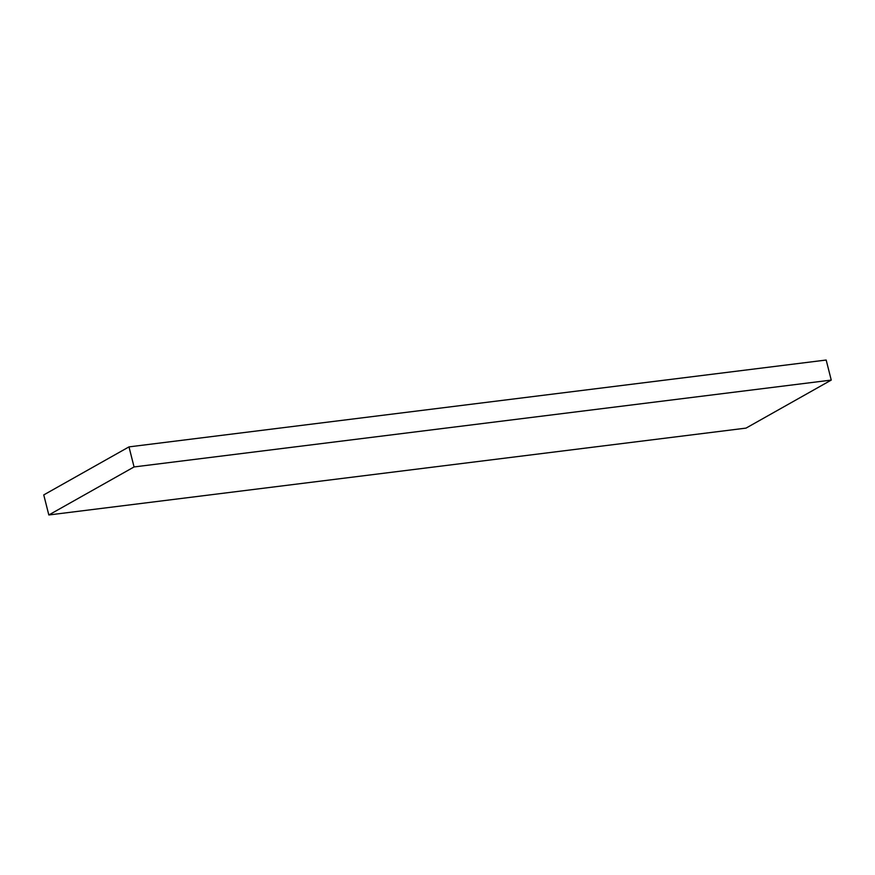 <?xml version="1.0" encoding="UTF-8"?>
<svg xmlns="http://www.w3.org/2000/svg" width="875" height="875" viewBox="0 0 875 875"><rect width="100%" height="100%" fill="white"/><g stroke="black" fill="none" stroke-linecap="round" stroke-linejoin="round"><path stroke-width="1.31" d="M43.75 494.911L48.825 514.97L746.014 428.116L48.825 514.97L134.061 466.944L831.25 380.089L746.014 428.116L831.25 380.089L134.061 466.944L128.986 446.884L826.175 360.03L831.25 380.089L826.175 360.03L128.986 446.884L43.75 494.911L48.825 514.97L134.061 466.944L128.986 446.884L43.75 494.911"/></g></svg>
